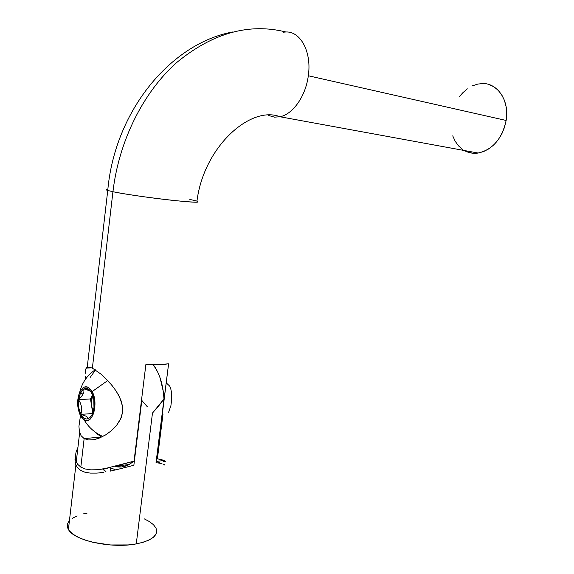 <?xml version="1.0" encoding="UTF-8"?>
<svg xmlns="http://www.w3.org/2000/svg" width="574" height="574" viewBox="0 0 574 574"><rect width="100%" height="100%" fill="white"/><g stroke="black" fill="none" stroke-linecap="round" stroke-linejoin="round"><path stroke-width="0.86" d="M464.223 150.488C468.484 152.899 473.127 153.746 478.149 153.043C492.736 149.656 502.071 138.793 506.139 120.461L308.31 75.761C305.72 96.188 292.905 114.248 280.012 116.759L274.48 117.153L280.291 116.694C293.099 113.996 305.741 96.023 308.31 75.761C311.861 52.141 300.647 31.154 285.816 31.979C249.173 22.824 212.94 32.897 177.108 62.193C143.543 91.79 118.969 140.515 112.942 191.723C124.307 194.098 150.166 197.872 170.578 200.118C192.139 202.385 200.965 202.722 197.061 201.122M168.627 412.225L170.901 405.689L171.655 399.691L171.676 393.527L170.679 388.203L169.717 386.108L166.833 383.432M97.609 434.396L96.059 432.717L101.089 437.051L84.148 438.601L81.07 435.688L79.37 431.469L78.939 426.303L80.425 415.992L78.939 426.303L79.37 431.469M85.139 374.004L85.54 369.319L86.774 367.554L89.027 367.102L92.371 368.135L101.498 374.478L111.564 384.853L116.099 390.98L119.837 397.617L122.463 405.818L122.614 412.225L121.1 417.98L116.457 425.585L111.299 430.787L105.587 434.927L99.654 437.948L93.863 439.691L88.547 439.964L84.148 438.601L80.826 467.114L85.253 468.987L90.764 469.848L97.092 469.762L107.639 468.147M85.454 378.309L85.268 376.042L85.454 378.309M274.48 117.153L268.058 115.317L274.48 117.153M165.061 461.826L165.52 461.683L164.932 461.094L165.52 461.683L165.061 461.826L163.554 461.396M115.087 466.368L134.036 461.137L145.861 364.626C155.08 364.978 162.664 364.698 168.605 363.794L156.759 458.569L164.25 460.685M198.087 201.948C197.119 203.756 133.613 196.208 112.942 191.723L92.371 368.135L112.942 191.723L107.747 190.475C105.666 189.822 105.702 189.456 107.862 189.37C105.745 189.449 105.666 189.807 107.618 190.439L112.942 191.723C118.969 140.515 143.543 91.79 177.108 62.193C212.94 32.897 249.173 22.824 285.816 31.979L283.068 32.223M189.843 199.429L196.961 201.087C203.784 146.564 250.816 105.099 280.012 116.759L478.149 153.043M488.711 84.443L493.669 86.66L498.053 90.14L501.69 94.753L504.41 100.335L506.103 106.656L506.684 113.458L506.139 120.461L504.481 127.385L501.791 133.929L498.182 139.834L493.805 144.87L488.854 148.838L483.523 151.601L478.034 153.057L472.589 153.179L467.408 151.981M462.68 149.52L458.561 145.911L455.211 141.297L452.728 135.851M459.286 96.884L462.608 92.938L467.322 88.834M472.481 85.82L477.905 84.041L483.387 83.567M115.245 466.504L121.652 466.935L127.988 465.141L134.036 461.137L145.861 364.626L158.474 364.684L168.605 363.794L156.523 458.762L160.605 459.308L163.92 460.513L156.193 461.41M89.027 367.102L92.371 368.135L101.498 374.478L109.117 381.997L113.896 387.845L118.1 394.245L121.258 401.126L122.743 408.473L122.614 412.225L120.49 419.357L116.457 425.585L111.299 430.787L105.587 434.927L98.168 438.514L93.863 439.691L88.547 439.964L84.148 438.601L81.07 435.688M85.124 373.588L85.124 372.189M114.893 466.418C119.736 467.659 124.515 467.028 129.215 464.524L134.036 461.137L104.03 468.85L97.092 469.762L90.764 469.848L85.253 468.987L80.826 467.114L77.662 464.287L75.84 460.664L75.352 456.509L76.256 461.848L77.662 464.287L80.826 467.114L84.148 438.601L101.089 437.051M163.009 413.99L157.448 458.432M283.247 32.194L285.816 31.979C300.647 31.154 311.861 52.141 308.31 75.761L506.139 120.461C509.777 100.063 496.74 81.759 480.804 83.625M164.932 461.094L163.92 460.513M75.352 456.509L76.077 452.018L77.899 447.476M110.402 471.103L110.775 468.004L110.402 471.103M74.972 459.803L75.345 456.753L74.972 459.803L75.488 463.921L74.972 459.803M77.325 467.487L75.488 463.921L77.325 467.487L80.525 470.307L77.325 467.487M84.938 472.194L80.525 470.307L84.938 472.194L90.462 473.127L84.938 472.194M96.748 473.134L90.462 473.127L96.748 473.134L103.7 472.352L96.748 473.134M111.019 470.967L118.61 469.166L111.019 470.967M126.258 467.186L118.61 469.166L133.864 465.277L141.814 400.43L133.864 465.277L126.258 467.186M147.382 406.83L141.814 400.43L141.713 398.5L141.814 400.43L147.382 406.83M69.138 521.106L69.418 520.783C67.015 523.474 66.684 526.358 68.414 529.436C73.673 540.557 111.751 548.809 136.268 543.894L152.476 413.05L136.268 543.894C152.419 540.45 158.941 535.083 155.834 527.786M158.596 406.04L152.476 413.05L163.992 398.98L158.596 406.04M156.035 462.694L163.992 398.98L156.035 462.694L159.988 463.232L156.035 462.694M161.516 463.584L159.988 463.232L161.516 463.584M163.762 464.301L162.779 463.95L163.762 464.301M164.917 464.868L164.473 464.617L164.917 464.868M157.011 461.374L160.577 463.261L157.011 461.374M110.029 467.616L115.094 469.625M153.351 364.777L157.656 371.938L160.117 377.943L163.339 391.655L163.992 398.98C163.174 384.838 159.629 373.43 153.344 364.777M144.275 518.86L149.541 521.658L153.473 524.715L155.906 527.929M156.724 531.194L155.841 534.372L153.265 537.357L149.046 540.012L143.313 542.222L136.268 543.894L128.189 544.934L110.273 544.963L92.601 542.243L84.823 539.983L78.2 537.257L73.006 534.179L69.425 530.885L67.574 527.52L67.495 524.22M72.396 518.3L77.117 515.89M83.087 513.967L87.198 513.063M164.652 465.026L165.097 465.033M103.327 468.972L106.14 471.943L103.715 470.006M86.581 388.354L86.509 388.72M92.134 391.604C98.943 403.041 92.392 425.721 84.127 419.852L80.36 415.49L78.401 410.001L77.626 403.587L78.143 397.186L79.872 391.741L81.121 389.638L84.17 387.077L87.549 387.019L90.757 389.502L93.289 394.187L94.753 400.351L94.897 407.038L93.706 413.201L91.366 417.872L88.252 420.326L84.859 420.225L81.702 417.614L80.36 415.49C76.938 407.612 76.758 399.741 79.808 391.877C83.689 385.176 87.8 385.089 92.134 391.604L107.761 380.526L92.134 391.604M91.919 414.873L88.561 418.546L86.502 416.308L80.905 414.385L92.543 413.538L80.905 414.385L81.637 410.74L81.551 406.916L80.46 403.163L78.602 399.662L90.477 398.93L92.522 394.804L90.477 398.93L78.602 399.662L78.76 407.526L79.607 411.206L82.563 416.853L84.478 418.432L86.523 419.013L88.561 418.546L90.448 417.047L92.048 414.629L93.971 407.705L93.799 399.669L91.575 392.745L89.874 390.306L87.93 388.799L85.878 388.304L83.861 388.856L89.515 390.7L90.914 391.64L88.389 390.198L83.861 388.856L82.017 390.406L79.298 395.995L78.602 399.662L80.46 403.163L81.551 406.916L81.637 410.74L80.905 414.385L86.502 416.308L88.561 418.546C85.677 419.759 83.122 418.374 80.905 414.385C78.825 410.137 78.057 405.23 78.602 399.662L81.171 396.978L78.602 399.662L80.46 392.846L83.022 394.173L81.171 396.978L83.022 394.173L80.46 392.846L83.861 388.856L85.978 388.304C88.102 388.383 89.967 389.861 91.575 392.745C93.734 397 94.531 401.987 93.971 407.705C93.454 411.788 92.285 414.894 90.462 417.033L88.561 418.546L91.919 414.88M83.582 392.774L83.022 394.173L83.582 392.774M83.861 388.856L83.876 391.418L83.861 388.856M90.147 377.455L95.535 369.921M90.477 398.93L92.73 413.05L90.477 398.93M93.261 411.407L92.019 407.784L91.402 402.833L92.601 395.012C90.828 400.595 91.044 406.062 93.261 411.407M91.732 367.855L86.215 368.063M87.226 367.317L107.747 190.475C114.778 110.488 171.253 43.179 232.915 31.929M79.65 432.581L76.256 461.848M116.486 465.995L129.215 464.524M75.89 465.026L68.414 529.436M84.127 419.852C88.568 427.357 94.818 432.889 102.861 436.47M87.435 389.854L85.978 388.304M91.424 415.526L90.462 417.033M79.808 391.877C82.161 382.485 87.327 375.116 95.313 369.778"/></g></svg>
